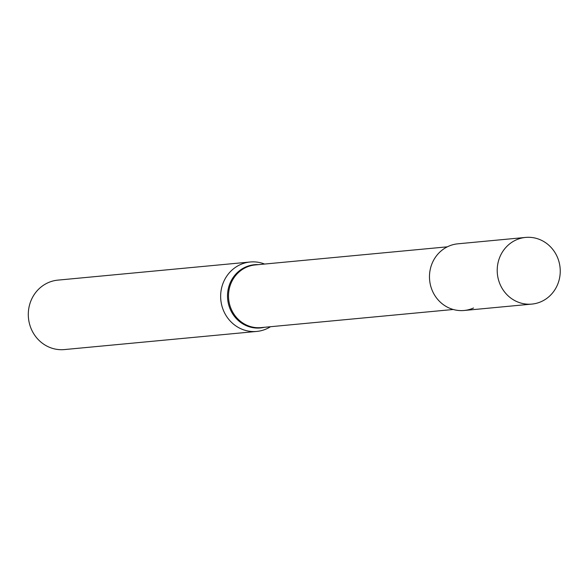 <?xml version="1.0" encoding="UTF-8"?>
<svg xmlns="http://www.w3.org/2000/svg" width="587" height="587" viewBox="0 0 587 587"><rect width="100%" height="100%" fill="white"/><g stroke="black" fill="none" stroke-linecap="round" stroke-linejoin="round"><path stroke-width="0.88" d="M499.808 283.712A33.481 31.5 -95.4 0 1 525.585 237.427A33.481 31.5 -95.4 0 1 557.65 257.81A33.481 31.5 -95.4 0 1 531.873 304.088A33.481 31.5 -95.4 0 1 499.808 283.712M531.873 304.088L464.134 310.479A33.481 31.5 -95.4 0 1 432.069 290.095A33.481 31.5 -95.4 0 1 457.845 243.818L525.585 237.427M270.512 326.717A34.875 32.813 -95.4 0 1 266.527 328.852A34.875 32.813 -95.4 0 1 256.754 331.435L64.401 349.573A34.875 32.813 -95.4 0 1 29.35 323.239A34.875 32.813 -95.4 0 1 48.075 282.714A34.875 32.813 -95.4 0 1 57.849 280.131L250.209 261.993A34.875 32.813 -95.4 0 1 264.605 264.055M256.754 331.435A34.875 32.813 -95.4 0 1 221.703 305.101A34.875 32.813 -95.4 0 1 240.428 264.576A34.875 32.813 -95.4 0 1 250.209 261.993M473.518 307.999A33.481 31.5 -95.4 0 1 432.069 290.095A33.481 31.5 -95.4 0 1 448.461 246.298M453.245 309.488L261.09 327.605A31.471 29.607 -95.4 0 1 229.458 303.839A31.471 29.607 -95.4 0 1 246.357 267.276A31.471 29.607 -95.4 0 1 255.184 264.942L447.338 246.826M264.333 327.297A31.757 29.878 -95.4 0 1 229.04 306.025A31.757 29.878 -95.4 0 1 245.52 267.078A31.757 29.878 -95.4 0 1 258.427 264.634"/></g></svg>

